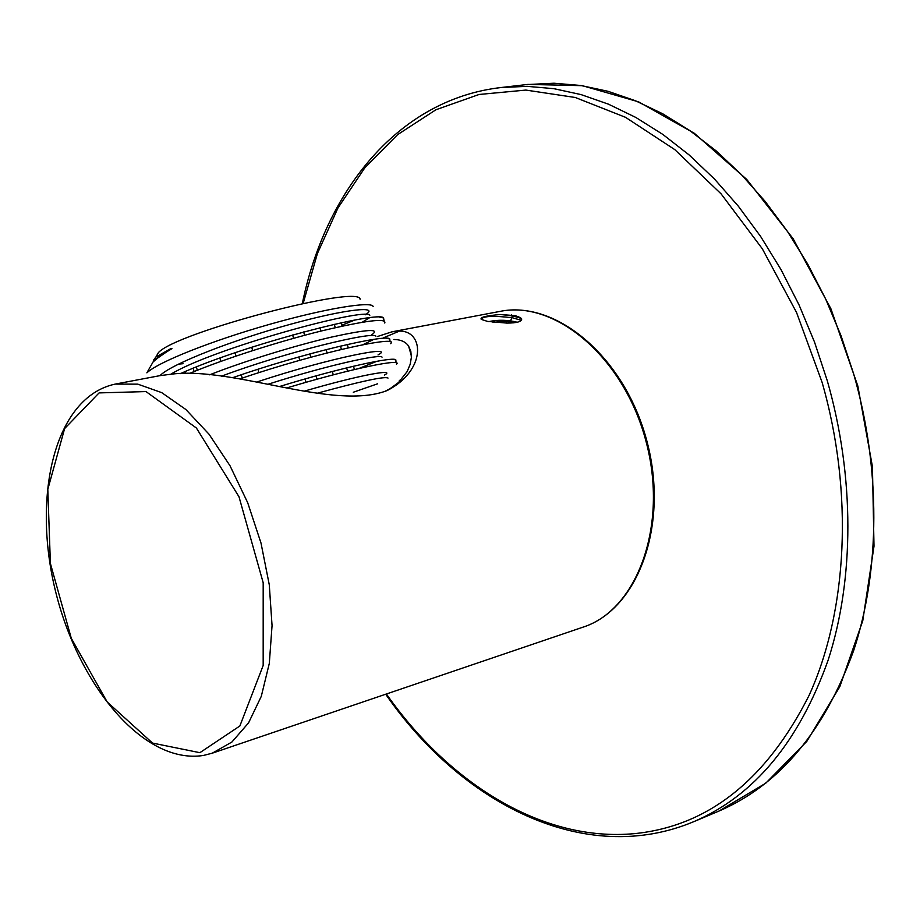 <?xml version="1.0" encoding="UTF-8"?>
<svg xmlns="http://www.w3.org/2000/svg" width="920" height="920" viewBox="0 0 920 920"><rect width="100%" height="100%" fill="white"/><g stroke="black" fill="none" stroke-linecap="round" stroke-linejoin="round"><path stroke-width="1.38" d="M384.353 391.621L389.769 388.907L398.567 382.467L407.134 371.588L410.171 364.308L411.366 357.42L410.826 351.302L408.641 346.219C405.8 341.837 400.867 339.595 393.841 339.48M377.487 336.513L392 331.809L399.372 331.119C424.131 330.452 426.799 370.127 387.308 390.482C334.523 411.217 234.485 366.781 172.569 374.026L159.827 375.671L115.195 384.1L137.781 384.146L161.702 392.622L185.84 409.492L209.024 434.205L230.023 465.773L247.675 502.676L261.004 543.053L269.272 584.764L272.055 625.588L269.307 663.4L261.291 696.325L248.561 722.879L231.909 742.026L212.267 753.181L203.975 755.331M515.672 315.698L521.674 318.906C521.789 321.643 516.902 323.035 506.989 323.092L487.577 321.413L481.252 319.378C479.722 317.273 486.174 315.652 500.595 314.513L515.672 315.698L521.721 319.067M500.595 314.513L512.382 315.859L511.382 314.904M481.217 319.366C482.758 316.043 493.131 315.502 512.325 317.756L521.387 320.321M520.846 318.171L512.382 315.859L510.841 320.286M513.222 322.885L506.31 321.252L492.993 322.287M506.253 323.104L506.31 321.252M493.729 322.379L493.752 321.701M517.224 322.241C507.702 319.827 498.191 319.619 488.692 321.62M185.219 371.542L185.794 373.577M194.074 371.565L193.131 368.241M220.811 361.376L219.88 358.041M197.294 370.265L196.362 366.93M306.003 382.317L305.06 378.959M299.793 360.306L298.839 356.948M293.572 338.318L292.629 334.983M258.888 372.634L257.933 369.276M252.666 350.589L251.723 347.242M341.171 322.816L342.113 326.128M347.323 344.517L348.254 347.829M353.475 366.24L354.407 369.553M347.576 371.197L346.633 367.885M341.412 349.428L340.469 346.104M335.248 327.658L334.305 324.334M333.258 374.842L332.315 371.507M327.072 352.958L326.128 349.623M320.884 331.085L319.941 327.761M317.02 379.212L316.066 375.866M310.81 357.247L309.856 353.901M304.6 335.294L303.657 331.959M242.224 378.108L241.281 374.739M236.014 356.074L235.071 352.74M390.126 341.849L389.747 338.94C387.021 333.787 304.129 352.705 232.633 377.695M396.048 362.733L395.83 359.892C394.162 356.316 341.768 367.402 280.14 386.331M362.836 344.735L373.842 339.365M375.935 336.191C373.29 331.119 286.2 351.888 221.593 376.153M358.869 368.506L377.027 361.238M382.041 357.155C380.627 353.659 327.152 365.343 268.594 384.065M353.303 392.242L377.568 383.812M388.022 378.062C384.87 376.119 361.296 381.167 317.285 393.219M170.936 374.164C213.13 348.381 365.746 306.923 369.828 315.249M369.449 317.803L362.227 322.23M156.043 359.202L167.037 351.578M341.849 325.197L354.625 320.114M365.263 314.812C380.512 305.612 347.518 308.545 290.639 324.219C233.91 339.733 171.649 363.722 159.942 375.647M183.011 363.699L178.399 364.147M153.502 361.491L153.513 360.18L155.882 357.041L170.441 348.829C172.983 347.909 172.304 348.553 168.406 350.784L160.149 356.063L153.134 361.87L149.5 368.218M371.772 334.753C380.753 328.44 367.252 329.233 331.28 337.145C296.378 345.253 245.548 360.663 209.622 374.82M378.005 354.959C397.221 344.724 331.211 357.443 257.186 381.892M384.353 375.13C396.888 368.437 361.18 374.555 304.647 391.046M384.755 323.035C386.756 317.872 365.746 320.482 321.747 330.878C279.599 341.285 224.652 358.697 189.106 373.612M390.597 343.654C400.775 334.753 318.423 352.072 239.993 378.856M396.485 364.262L396.474 364.24C403.57 358.144 353.257 367.885 287.431 387.768M180.423 373.635C244.605 344.402 379.764 310.097 383.571 317.952L383.881 319.907M153.123 361.87L146.866 372.841C158.332 361.916 212.152 340.641 269.111 324.472C326.025 308.257 371.749 301.001 373.129 306.498L373.152 306.475M360.088 299.264C360.145 284.108 176.306 332.419 158.447 352.555L156.147 356.58M717.634 811.612L719.095 811.003C779.424 784.967 824.308 731.423 853.725 650.371C880.118 570.457 880.946 468.878 853.679 373.957L841.041 335.766L825.654 298.977L807.714 264.086L787.497 231.483L765.279 201.549L741.37 174.581L716.105 150.857L689.793 130.559L662.791 113.827L635.409 100.728L607.959 91.287L580.727 85.479L553.99 83.225L526.412 84.594M694.312 821.445C754.411 795.512 799.043 741.692 828.195 659.985C854.312 579.404 854.841 476.767 827.287 380.753L814.533 342.113L799.031 304.899L780.999 269.583L760.702 236.578L738.404 206.275L714.438 178.986L689.137 154.951L662.803 134.4L635.8 117.438L608.442 104.167L581.026 94.587L553.851 88.676L527.183 86.353L501.273 87.504L527.988 84.41L582.36 85.675L638.595 101.844L694.266 133.25L746.695 179.388L793.132 238.728L830.909 308.763L857.854 386.078L872.436 466.647L874 546.216L862.776 620.712L839.822 686.665L806.806 741.405L765.808 783.15L719.095 811.003L694.312 821.445C584.798 867.732 461.081 803.263 385.698 694.232M386.388 693.99C448.925 783.104 542.144 842.363 634.627 833.623C708.067 826.206 766.222 780.137 809.071 695.428C847.423 611.328 853.852 492.809 822.066 382.248L796.524 312.421L762.312 248.768L721.084 193.855L674.785 149.615L625.508 117.311L575.253 97.485L525.895 90.079L479.021 94.484L435.942 109.745L397.635 134.63L364.826 167.82L337.985 207.92L317.4 253.564L303.163 303.428M199.881 752.686L239.867 725.972L263.177 665.47L263.189 582.751L238.993 496.765L196.408 428.03L145.992 391.575L99.073 392.909L64.607 428.593L47.805 489.382L50.393 563.442L71.3 638.331L107.168 701.948L152.559 743.084L199.881 752.686M399.372 331.119L383.651 337.732M115.195 384.1C54.797 396.945 32.142 494.73 55.131 589.616C77.855 684.641 143.163 764.945 203.458 755.446L212.267 753.181L583.027 627.153C636.985 610.121 668.541 525.768 646.116 441.761C624.312 357.604 555.346 299.69 499.974 311.409L392 331.809M302.312 303.611C325.174 191.762 397.647 99.291 501.273 87.504M408.641 346.219L411.389 355.913M384.341 391.598L387.297 390.448M518.259 316.641L521.168 318.297M583.027 627.153C638.043 609.511 669.277 525.113 647.001 441.519C625.266 357.811 556.554 299.702 499.974 311.409M389.747 338.94L386.365 338.272M395.83 359.892L392.863 359.306M400.51 380.558L399.303 380.316M161.356 355.074C150.892 362.836 155.583 358.903 153.513 360.18M379.764 317.193L383.571 317.94M161 355.304L160.23 356.017M384.203 320.988L383.893 319.895M158.447 352.555L155.882 357.041"/></g></svg>
